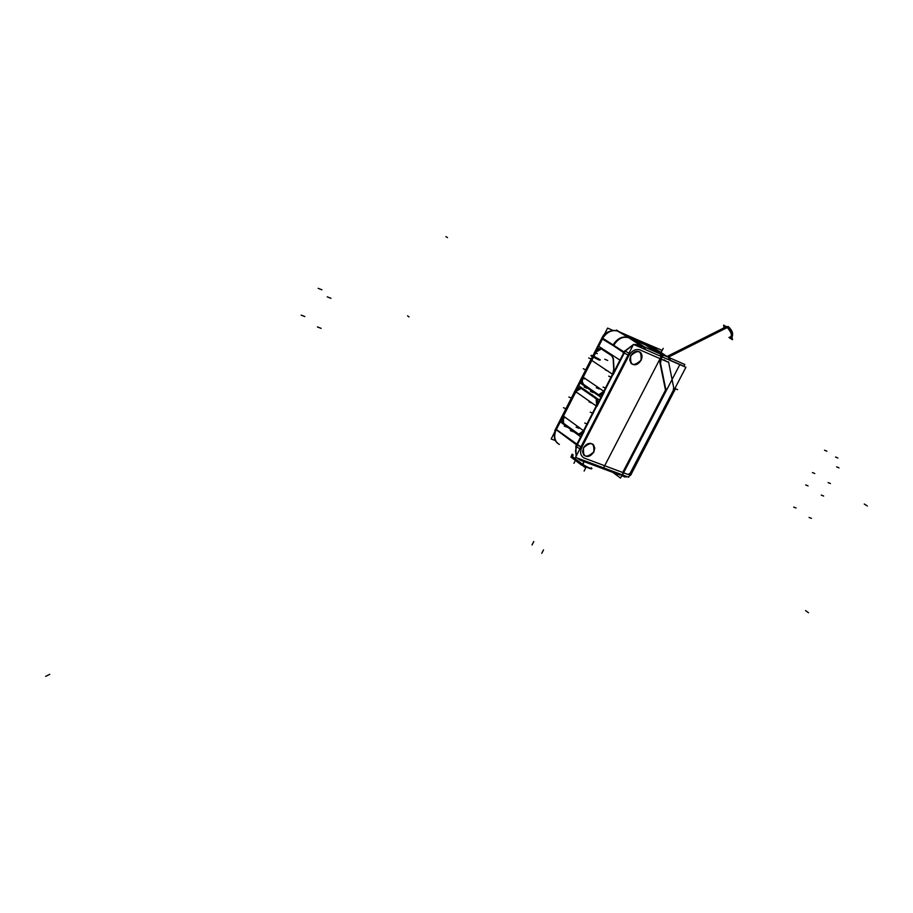 <?xml version="1.0" encoding="UTF-8"?>
<svg xmlns="http://www.w3.org/2000/svg" width="913" height="913" viewBox="0 0 913 913"><rect width="100%" height="100%" fill="white"/><g stroke="black" fill="none" stroke-linecap="round" stroke-linejoin="round"><path stroke-width="1.37" d="M659.882 362.393L660.533 358.855L640.013 349.93C635.676 348.663 631.99 350.512 628.954 355.442L581.809 447.324C579.652 452.483 580.52 456.089 584.388 458.132L622.7 472.5L665.497 390.148L659.962 362.918L665.497 390.148L659.962 362.918L665.497 390.148L622.7 472.5L665.497 390.148L622.7 472.5L584.388 458.132C580.52 456.089 579.652 452.483 581.809 447.324L628.954 355.442C631.99 350.512 635.676 348.663 640.013 349.93L660.533 358.855L659.882 362.393L660.533 358.855L659.882 362.393L665.634 390.707M640.983 360.236C637.925 364.789 634.649 365.885 631.168 363.511L629.742 360.064L630.7 355.808C633.633 351.379 636.829 350.215 640.31 352.315L641.93 355.808L640.983 360.236C633.314 367.026 629.89 365.554 630.7 355.808C638.392 349.017 641.816 350.489 640.983 360.236M593.792 451.878C590.54 456.568 587.162 457.607 583.658 454.994L583.407 447.929C586.523 443.353 589.844 442.246 593.37 444.597L594.717 447.861L593.792 451.878C586.192 458.646 582.722 457.333 583.407 447.929C591.042 441.162 594.511 442.474 593.792 451.878M661.206 356.492L660.384 353.982L661.206 356.492L660.384 353.982L661.206 356.492L603.596 467.855L628.658 477.225L685.903 367.266L662.222 356.926M640.367 345.228L641.143 347.727L640.367 345.228L634.113 344.669M644.338 349.131L643.482 346.586L644.338 349.131M643.323 346.472L636.258 342.386L643.323 346.472M660.225 353.867L645.925 345.194L660.225 353.867L644.578 347.02L660.225 353.867L645.925 345.194L660.225 353.867M628.931 337.707L645.776 345.091L628.931 337.707M640.207 345.114L629.08 337.81L640.207 345.114M639.362 344.749L633.713 344.498L639.362 344.749M633.417 344.566L624.88 350.991L633.417 344.566M628.555 337.559C622.632 336.03 617.576 338.54 613.388 345.103C617.576 338.54 622.632 336.03 628.555 337.559M597.741 394.884L598.734 395.34L603.87 391.723L610.945 377.914L605.33 388.858M610.957 377.891L611.71 376.43L610.957 377.891M611.938 355.625L613.399 358.706L614.004 369.445L612.977 373.953L623.819 352.783L613.159 345.525L623.819 352.783L610.923 377.936L612.977 373.953L614.004 369.445L613.399 358.706L611.938 355.625L610.386 354.621M587.732 423.198L583.658 431.164C581.786 434.303 579.823 435.341 577.769 434.268L578.762 434.702L583.658 431.164L587.71 423.21M586.979 424.682L592.514 413.874L586.979 424.682M593.279 412.391L596.611 405.874C598.095 402.507 597.981 399.974 596.28 398.285C597.981 399.974 598.095 402.507 596.611 405.874L593.29 412.356M603.744 391.392L612.84 373.657L603.744 391.392M613.011 373.291L613.798 369.457L613.182 358.672L613.798 369.457L613.011 373.291M598.061 394.359L583.567 384.373L598.061 394.359M603.561 391.745L600.891 394.462L598.163 394.427L598.951 394.77L603.561 391.745L612.977 373.28M611.984 355.899L613.171 358.455L611.984 355.899L601.211 348.903M611.824 355.796L601.45 349.051L611.824 355.796M601.29 348.96L595.938 352.178L583.145 377.32L582.186 381.44L583.487 384.316L582.186 381.44L583.145 377.32L596.554 351.14L598.939 349.017L601.29 348.96M586.135 370.906L582.848 377.354C581.376 380.732 581.501 383.232 583.213 384.852C581.501 383.232 581.376 380.732 582.848 377.354L586.135 370.906M603.904 391.529L598.734 395.34L593.929 392.259M594.078 392.35L597.775 394.895L594.078 392.35M593.233 391.768L594.032 392.316L593.233 391.768M583.304 384.921L586.922 387.409L583.304 384.921M581.49 388.025C579.458 387.146 577.541 388.23 575.749 391.289L572.485 397.703L575.749 391.289L580.794 387.728L585.359 390.718M585.256 390.638L581.57 388.082L585.256 390.638M586.1 391.221L585.301 390.661L586.1 391.221M591.533 394.987L585.267 390.604L591.533 394.987M592.377 395.569L591.578 395.009L592.377 395.569M596.212 398.228L592.411 395.603L596.212 398.228M587.789 388.014L593.199 391.745L587.789 388.014M586.956 387.432L587.744 387.979L586.956 387.432M577.667 434.189L574.037 431.541L578.716 434.679L583.704 430.982M573.216 430.936L574.003 431.507L573.216 430.936M563.492 423.792L567.03 426.394L563.492 423.792M563.412 423.723C561.735 422.057 561.621 419.546 563.081 416.191L566.334 409.8L563.081 416.191C561.621 419.546 561.735 422.057 563.412 423.723M567.886 427.01L573.181 430.902L567.886 427.01M567.064 426.417L567.84 426.987L567.064 426.417M567.019 408.442L566.357 409.754L567.019 408.442M592.309 358.763L591.635 360.087L592.309 358.763M586.854 369.468L586.066 370.929M586.831 369.537L586.157 370.861L586.831 369.537M572.451 397.771L571.789 399.084L572.451 397.771M571.766 399.129L567.053 408.373L571.766 399.129M595.641 352.224L592.343 358.706L595.641 352.224L600.868 348.572L603.196 349.941L601.541 348.869C599.464 347.956 597.49 349.074 595.641 352.224M563.321 416.362L576 391.46L581.182 388.39L578.899 388.402L576.594 390.444L563.321 416.362L563.618 423.312L563.321 416.362M581.353 388.504L595.995 398.661L581.353 388.504M596.611 405.189L596.178 398.787L596.611 405.189L583.11 431.472M583.407 430.982L587.048 423.883L583.407 430.982M587.15 423.7L592.605 413.053L587.15 423.7M592.697 412.859L596.36 405.703L592.697 412.859M583.133 431.484L578.808 434.223L577.986 433.846L580.565 433.983L583.133 431.484M577.883 433.778L563.698 423.37L578.774 434.211L583.453 430.81M621.045 474.372L618.946 474.543L621.045 474.372M641.656 342.158L645.457 344.909L638.324 340.207L645.457 344.909L638.324 340.207L622.734 333.359L641.656 342.158M618.021 331.248L625.919 335.345M621.548 332.834L625.473 335.151L621.548 332.834M623.077 334.158L616.503 330.038L616.218 330.609M603.208 337.536C607.396 331.739 612.212 329.604 617.633 331.122C612.212 329.604 607.396 331.739 603.208 337.536M603.219 350.238L601.473 348.834M609.599 354.392L610.204 354.78M669.32 360.03L668.499 357.531L669.32 360.03M670.359 359.984L669.788 359.345M646.107 345.24L657.531 350.25L646.107 345.24M725.367 327.162L727.159 327.356L667.996 357.12L728.437 326.717L667.996 357.12M667.814 356.994L728.232 326.603C732.237 330.209 733.504 333.679 732.043 337.011L730.754 337.662C732.237 334.523 731.051 331.088 727.159 327.356C732.123 333.256 732.717 336.623 728.939 337.456M666.125 390.992L679.831 364.618L633.508 344.395L575.544 457.379L622.495 474.92L666.113 391.015M639.248 344.68L640.287 347.362M639.534 344.863L628.304 337.388L649.748 346.837M641.668 345.799L660.852 354.187M654.963 350.295L649.896 346.94M638.929 343.493L635.916 342.181M638.746 343.391L645.537 347.625L644.692 349.28M635.847 342.124L642.33 346.221L641.474 347.876M633.257 344.897L625.12 351.14M629.011 337.707C622.734 335.619 617.336 338.164 612.817 345.308M629 353.183L624.709 350.877L575.749 446.423L579.96 448.774M613.753 369.354L612.749 373.714M601.188 397.486L579.835 382.752L598.46 346.164L620.247 360.304L601.188 397.486M583.544 384.362C581.821 382.844 581.707 380.436 583.19 377.149M596.155 351.665L582.848 377.799M592.32 358.638L591.533 360.133M586.842 369.4L586.055 370.895M586.169 370.724L582.734 377.468M582.893 377.172C581.307 380.698 581.433 383.277 583.27 384.898M598.426 394.621L583.156 384.099M598.026 394.348L598.917 394.758L603.79 391.221M603.79 391.768L605.365 388.698M593.153 391.78L594.032 392.373L593.165 391.768M596.897 406.456L575.201 391.278L582.574 376.795L604.44 391.734L596.897 406.456M586.888 387.443L587.744 388.025L586.876 387.443M583.099 384.784L587.002 387.489M587.607 387.899L593.324 391.837M596.486 406.034C598.095 402.45 597.958 399.826 596.075 398.148M593.142 412.55L596.634 405.726M587.561 423.449L592.605 413.6M583.544 431.278L587.025 424.488M573.9 431.45L577.803 434.314M573.136 430.936L573.992 431.564L573.147 430.936M577.027 445.224L555.789 429.43L562.819 415.632L584.217 431.198L577.027 445.224M566.996 426.417L567.84 427.033L566.984 426.428M563.287 423.655L567.121 426.474M563.127 415.997C561.552 419.501 561.666 422.091 563.458 423.78M566.368 409.617L562.967 416.294M567.03 408.305L566.254 409.789M567.007 408.362L566.288 409.777M602.614 336.635L554.796 430.582L555.481 431.301L603.356 337.228L602.774 336.623M592.297 358.683L591.544 360.167M591.681 359.893L586.694 369.685M575.772 391.141L572.36 397.851M572.462 397.634L571.698 399.152M572.44 397.68L571.721 399.118M563.024 416.842L576.206 390.947M581.41 388.55L580.52 388.151L575.875 391.597M581.627 388.128L580.748 387.717L575.624 391.437M591.658 395.089L585.963 391.129M591.544 394.952L591.909 395.706L591.533 394.952M596.246 398.262L592.275 395.512M581.033 388.287L596.257 398.844M595.869 398.582C597.604 400.122 597.73 402.553 596.246 405.84M578.237 434.052L563.298 423.084M563.675 423.358C562.009 421.806 561.906 419.409 563.355 416.191M580.908 436.962L560.08 421.658L578.465 385.548L599.715 400.271L580.908 436.962M567.715 426.907L573.307 431.004M571.835 398.89L566.893 408.579M612.851 330.392L607.59 328.087L604.086 334.968M554.385 432.625L551.155 438.959L555.344 440.545M620.509 478.07L612.863 472.375L620.509 478.07L666.924 388.755L620.509 478.07M664.607 355.636L684.796 364.47L683.814 366.353M626.272 476.94L625.211 476.826M670.427 360.35L682.41 365.542L670.427 360.35M659.916 362.415L660.772 358.467M660.761 358.672L662.598 355.123L656.812 351.516M657.565 351.676C647.682 346.415 642.421 343.174 641.782 341.941L641.782 341.941C642.421 343.174 647.682 346.415 657.565 351.676M660.852 352.395L661.936 350.295L641.782 341.69M641.702 342.101L635.973 339.134M649.965 346.963L628.737 337.662L617.359 330.963M649.417 346.643L642.444 342.558M619.528 331.91L638.507 340.252M629.445 337.981C623.191 335.904 617.873 338.495 613.49 345.753L602.146 338.883M622.883 334.067L617.987 331.271C612.543 329.239 607.601 331.202 603.162 337.102M613.182 374.661L591.122 360.007L602.318 338.004L624.64 352.304L613.182 374.661M603.242 349.976L603.813 350.626M609.713 354.187L603.904 350.421M601.599 348.926L600.822 348.549L595.504 352.372M595.664 352.076L592.206 358.855M613.353 358.775L611.836 355.568M613.981 369.639L613.342 358.478M612.885 374.01L613.958 369.343M611.619 376.498L612.954 373.885M605.947 387.569L611.025 377.64M613.137 358.432L613.776 369.651M613.148 358.729L611.733 355.739M601.507 349.097L600.731 348.743L595.812 352.327M625.976 335.402L619.459 331.876M619.95 475.022L580.109 460.152M580.942 460.357L577.598 458.143M557.911 443.513L556.588 442.349C553.677 438.662 553.518 434.143 556.12 428.802M577.358 444.585L575.498 450.497L576.263 455.975M579.276 459.559L577.37 458.052M576.114 456.283L575.863 446.491M579.629 459.787L581.946 459.764M572.508 456.797L571.401 455.644L572.166 454.16L571.447 455.564L572.154 456.42L582.756 464.443C589.068 468.164 591.898 469.225 591.27 467.65M584.183 461.67L582.711 464.523L572.109 456.5L572.987 454.788M582.334 464.238L572.451 457.071M582.722 464.523C587.15 467.308 590.209 468.654 591.909 468.563C590.996 469.248 587.938 468.038 582.768 464.877L582.779 464.409C587.185 467.228 590.255 468.574 591.944 468.495M572.246 456.922L582.779 464.409M582.871 464.957L572.154 456.842M640.858 360.692C642.558 357.303 642.41 354.529 640.401 352.372C636.738 350.238 633.462 351.539 630.586 356.275M631.009 355.465L629.822 359.916L631.26 363.579C634.923 365.976 638.267 364.755 641.268 359.882M593.667 452.323L594.808 448.123L593.45 444.665C589.741 442.269 586.351 443.513 583.293 448.397M583.704 447.598L582.562 451.65L583.738 455.062C587.436 457.721 590.882 456.546 594.078 451.536M624.629 477.031L623.647 476.301M658.239 350.66L657.36 350.124M657.2 350.056L639.488 340.72L657.2 350.056L646.119 343.596M668.658 357.599L669.491 360.099M660.213 353.913L661.046 356.412M661.183 358.935L663.021 355.385L641.919 342.227L663.021 355.385L661.183 358.935M661.274 358.786L660.51 363.34L661.274 358.786M666.136 391.038L660.384 362.712L666.136 391.038M623.933 476.518L621.742 475.696M618.843 474.509L620.943 474.338M624.789 476.734L626.409 476.381M626.261 476.324L624.8 476.712M630.894 472.923L630.586 473.516L631.545 473.539M675.289 389.064L630.666 475.239L629.73 475.159M675.437 389.258L674.559 389.052M630.096 475.433L629.262 476.061M673.668 390.764L674.547 390.969M670.028 359.117L670.199 360.407M645.217 344.806L634.318 338.415L646.495 343.767L657.44 350.158M646.29 345.354L657.543 350.215L645.833 345.08M664.527 355.796L656.63 352.338L645.32 344.852M668.042 357.143L657.908 350.455M729.807 338.141L732.511 339.704L730.674 329.194L723.598 325.131L724.066 327.813M668.248 357.234L728.654 326.843L726.645 326.523L667.049 356.481M640.698 347.545L639.933 345.057L640.698 347.545M628.053 355.043L624.264 353.046L628.053 355.043M597.889 394.975C599.978 395.98 601.975 394.895 603.87 391.723L605.342 388.847M603.87 391.723L596.611 405.874L603.87 391.723M576.194 390.433L582.403 378.233L576.194 390.433M583.658 431.164L576.754 444.654L556.325 429.464L562.636 417.058L556.325 429.464L576.754 444.654L583.658 431.164M601.69 338.449L555.937 429.144M596.075 351.357L602.363 339.02L613.159 345.525L602.363 339.02L596.075 351.357M556.998 442.657L559.384 444.46C554.876 441.721 553.632 437.213 555.663 430.925C553.997 435.638 554.442 439.552 556.998 442.657L556.588 442.349M575.92 446.548L576.126 456.238L575.92 446.548M577.393 458.064L580.428 460.152L577.404 458.064M577.176 444.951L580.896 446.948L555.926 429.167M619.459 474.737L581.147 460.437L582.722 460.061L580.645 460.243L581.501 460.551M571.458 455.519L572.154 456.42M582.574 464.728L583.943 461.59L582.551 464.295L572.348 456.58L573.193 454.936L572.371 457.014M660.944 359.026L639.602 349.747M624.035 352.932L612.828 345.297M629.902 353.593L580.873 449.139M606.049 388.31L603.094 387.089M608.309 371.203L605.353 369.959M597.353 353.685L594.42 352.429M591.658 359.208L588.725 357.976M586.18 369.982L583.247 368.761M812.422 472.546L814.784 473.516M584.525 378.895L581.57 377.674M828.08 482.578L830.453 483.548M593.382 392.601L590.426 391.403M587.093 388.265L584.149 387.055M821.266 495.086L823.64 496.044M593.222 413.349L590.255 412.162M587.664 424.18L584.697 423.016M809.078 517.454L811.452 518.379M573.353 431.769L570.385 430.628M567.201 427.25L564.245 426.109M793.682 507.092L796.056 508.016M566.391 408.864L563.447 407.712M571.823 398.205L568.879 397.029M318.192 288.325L321.867 289.809M577.404 392.864L574.448 391.677M805.7 484.94L808.062 485.899M585.998 390.422L583.042 389.223M592.275 394.77L589.319 393.571M330.974 298.323L327.253 296.828M592.001 403.078L589.033 401.891M317.404 326.922L321.125 328.36M579.082 428.323L576.103 427.17M304.851 316.571L301.153 315.133M564.679 417.834L561.723 416.682M664.013 359.79L665.885 360.966M661.377 351.939L663.226 348.367L661.377 351.939M661.069 352.532L661.4 351.893M603.938 349.702L601.005 348.446L603.938 349.702M610.329 353.856L607.385 352.601L610.329 353.856M824.53 450.212L826.893 451.216M835.543 457.025L837.894 458.029M836.639 466.874L839.001 467.867M611.653 377.377L608.697 376.145M607.704 360.475L604.76 359.22M583.612 457.835L623.453 472.774M584.514 470.275L584.971 469.385M570.819 456.991L581.421 465.014M574.734 461.727L574.323 462.526M533.774 541.535L532.017 544.958M543.52 549.877L541.751 553.324M586.226 466.942L584.925 469.465M580.805 463.656L582.848 465.196M574.072 459.113L584.674 467.148M575.715 459.81L573.923 463.302M585.929 467.536L584.115 471.051M867.35 505.996L864.269 504.022L867.35 505.996M447.507 237.631L445.921 236.627L447.507 237.631M808.484 612.749L805.563 610.592L808.484 612.749M409.058 316.937L407.552 315.807L409.058 316.937M599.225 388.949L596.269 387.74M628.064 474.509L623.294 472.717L627.961 474.463L630.096 473.356L673.212 390.536L673.703 387.66L668.658 362.381L661.115 359.106L668.818 362.461M674.57 390.924L673.885 390.342M664.55 355.75L661.389 354.37L664.55 355.75M677.583 389.657L674.878 388.447M45.65 676.373L49.759 674.308L45.65 676.373M629.251 474.988L674.091 388.858M673.805 388.162L668.556 361.879M600.218 359.768C592.948 355.671 589.992 354.427 591.339 356.024M590.939 355.762C598.255 359.87 601.211 361.126 599.818 359.505M583.943 461.59L582.551 464.295L572.348 456.58L573.193 454.936M623.294 472.717L627.961 474.463L630.096 473.356L673.212 390.536L673.703 387.66L668.658 362.381L661.115 359.106M630.586 473.516L631.511 473.607M554.876 430.776L554.499 438.103L554.876 430.776M602.683 336.749C603.915 333.393 607.807 331.271 614.381 330.38M669.035 357.885L670.325 359.882L668.887 357.759M624.88 476.746L627.516 476.791L624.88 476.746M580.36 460.141L620.212 475.011M582.391 464.591C588.292 468.072 591.441 469.43 591.841 468.654"/></g></svg>
